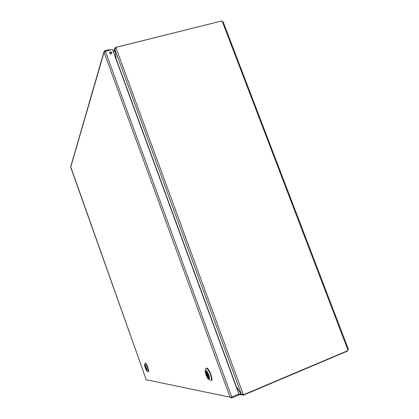 <?xml version="1.0" encoding="UTF-8"?>
<svg xmlns="http://www.w3.org/2000/svg" width="419" height="419" viewBox="0 0 419 419"><rect width="100%" height="100%" fill="white"/><g stroke="black" fill="none" stroke-linecap="round" stroke-linejoin="round"><path stroke-width="0.63" d="M109.359 50.233L109.155 49.667L104.876 50.736L104.022 51.678L104.069 52.312L105.352 51.233L112.486 49.447L238.804 394.022L231.749 396.997L230.057 397.165L231.796 397.961L238.835 394.986L238.526 394.138M110.27 51.893C111.25 51.846 111.753 52.286 111.773 53.223C110.773 54.37 110.029 54.187 109.532 52.663L110.27 51.893M111.663 53.522L110.15 52.281L109.516 52.752M146.252 379.755L230.057 397.165L104.069 52.312L70.696 167.281L146.241 379.755L70.696 166.772M105.096 51.343L104.876 50.736M231.471 397.065L231.796 397.961M211.317 380.489C213.57 381.154 209.715 369.584 207.222 368.201L206.405 368.196M205.834 368.71L206.803 368.369C208.002 369.333 209.217 371.423 210.448 374.628C211.867 378.98 211.894 380.939 210.521 380.504M208.788 375.099C210.144 379.74 209.809 380.871 207.782 378.493C205.802 375 204.959 372.245 205.247 370.239C206.08 369.731 207.258 371.349 208.788 375.099M206.347 374.816L208.453 378.43C210.129 379.672 207.887 372.36 206.31 371.449C205.519 371.192 205.53 372.313 206.347 374.816M206.326 371.464L208.83 378.415C209.678 377.985 207.578 372.203 206.331 371.517L208.94 378.378M208.782 378.273L208.421 378.357L205.918 371.47C205.095 371.941 207.169 377.645 208.421 378.357M205.918 371.47L208.652 378.331M236.075 386.58L241.412 394.41L243.188 395.206L242.873 394.342M236.4 386.721L236.122 386.716M116.068 59.231L116.178 58.843M235.745 385.679L241.407 394.284L114.78 49.159L116.026 47.955L243.161 394.242L241.407 394.284M116.346 59.98L114.78 49.159M241.533 394.358L238.767 393.918M115.749 48.049L115.534 47.462L114.686 48.389L116.073 59.016M114.79 49.075L113.612 52.516M243.161 394.242L243.376 394.824L242.91 394.331M115.534 47.462L115.764 48.044M242.889 394.337L243.188 395.206M243.209 395.211L347.592 351.043L347.492 350.782M115.785 48.033L115.833 47.42L116.026 47.955M115.833 47.42L221.84 20.95L222.395 21.741L223.144 21.882L348.315 349.085L347.786 349.587L222.395 21.741M347.985 349.383L347.571 350.991M243.376 394.824L347.911 350.603L347.786 349.587M221.415 21.055L115.544 47.436M221.876 21.18L222.908 21.814M116.094 59.299L114.13 53.941M148.431 371.543L148.441 371.533C149.787 372.486 146.859 363.718 145.65 363.173L145.367 363.283M145.063 363.446L145.356 363.289C145.969 363.802 146.708 365.221 147.577 367.557C148.504 370.344 148.698 371.705 148.153 371.648M146.519 367.887C147.373 370.543 147.436 371.522 146.697 370.82C145.278 368.301 144.581 366.206 144.597 364.535C145 364.467 145.639 365.583 146.519 367.887M145.398 367.756L146.676 370.218C147.446 370.768 145.76 365.724 145.068 365.41C144.754 365.373 144.864 366.159 145.398 367.756M145.136 365.462L146.797 370.155C146.718 368.657 146.168 367.096 145.131 365.488L146.791 370.16M146.776 370.103L144.948 365.468C145.021 366.965 145.576 368.521 146.608 370.134M144.948 365.468L146.755 370.108M105.352 51.233L231.749 396.997M116.189 58.922L236.332 386.622M241.826 394.955L238.605 394.352M104.022 51.678L70.659 166.909M206.803 368.369L207.222 368.201M205.247 370.239L205.928 368.453M208.453 378.43L208.788 378.294M206.845 372.952L207.929 375.932M113.476 52.155L114.686 48.389M145.356 363.289L145.65 363.173M147.184 371.03L147.797 371.292M144.597 364.535L145.126 363.299"/></g></svg>

